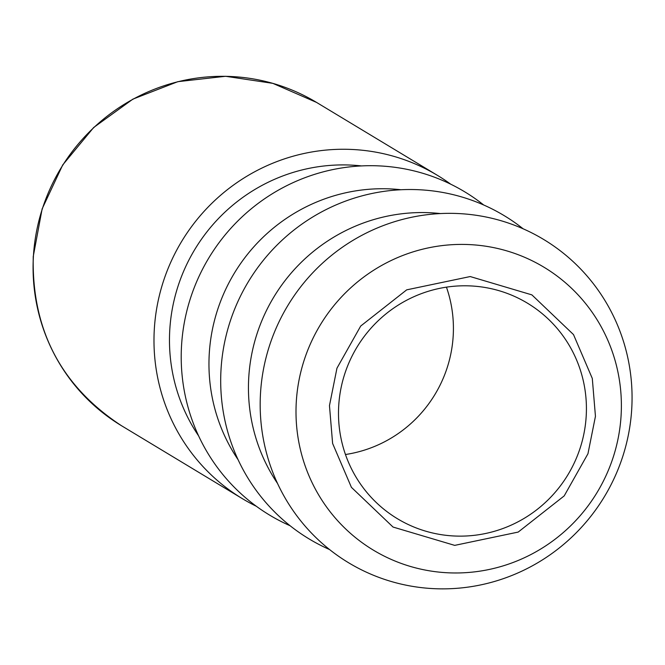 <?xml version="1.0" encoding="UTF-8"?>
<svg xmlns="http://www.w3.org/2000/svg" width="665" height="665" viewBox="0 0 665 665"><rect width="100%" height="100%" fill="white"/><g stroke="black" fill="none" stroke-linecap="round" stroke-linejoin="round"><path stroke-width="1" d="M469.673 285.884A125.86 123.266 121.1 0 0 344.221 375.559A125.86 123.266 121.1 0 0 397.429 518.725A125.86 123.266 121.1 0 0 455.242 536.04A125.86 123.266 121.1 0 0 580.695 446.365A125.86 123.266 121.1 0 0 527.486 303.198A125.86 123.266 121.1 0 0 469.673 285.884M450.712 184.188A188.794 184.895 121.1 0 0 437.462 175.377A188.794 184.895 121.1 0 0 350.738 149.409A188.794 184.895 121.1 0 0 162.576 283.913A188.794 184.895 121.1 0 0 242.384 498.667A188.794 184.895 121.1 0 0 256.358 506.281M361.477 165.918A173.058 169.492 121.1 0 0 349.84 165.045A173.058 169.492 121.1 0 0 191.828 254.587A173.058 169.492 121.1 0 0 198.594 435.858M456.938 213.49A188.794 184.895 -58.9 0 1 631.75 408.568A188.794 184.895 -58.9 0 1 435.301 588.716A188.794 184.895 -58.9 0 1 260.489 393.638A188.794 184.895 -58.9 0 1 456.938 213.49M400.962 189.741A173.058 169.492 121.1 0 0 389.324 188.868A173.058 169.492 121.1 0 0 231.312 278.411A173.058 169.492 121.1 0 0 238.078 459.681M483.671 204.978A188.794 184.895 121.1 0 0 377.969 165.843A188.794 184.895 121.1 0 0 186.657 311.702A188.794 184.895 121.1 0 0 290.115 525.749M277.563 483.505A173.058 169.492 -58.9 0 1 270.796 302.243A173.058 169.492 -58.9 0 1 428.809 212.692A173.058 169.492 -58.9 0 1 440.446 213.565M329.599 549.573A188.794 184.895 -58.9 0 1 226.142 335.526A188.794 184.895 -58.9 0 1 417.454 189.666A188.794 184.895 -58.9 0 1 523.156 228.81M345.459 454.511A125.86 123.266 121.1 0 0 446.448 287.155M242.384 498.667L121.487 425.716A188.794 184.895 -58.9 0 1 33.391 256.607A188.794 184.895 -58.9 0 1 229.841 76.458A188.794 184.895 -58.9 0 1 316.565 102.427L437.462 175.377M449.232 572.848A165.186 161.778 121.1 0 0 621.11 415.218A165.186 161.778 121.1 0 0 468.16 244.537A165.186 161.778 121.1 0 0 296.274 402.159A165.186 161.778 121.1 0 0 449.232 572.848M329.466 405.617L336.956 368.194L360.713 326.033L406.714 289.84L470.205 276.549L531.884 294.878L573.504 334.586L592.299 378.46L595.449 416.307L587.96 453.73L564.203 495.89L518.201 532.075L454.71 545.375L393.032 527.046L351.411 487.337L332.616 443.464L329.466 405.617M121.487 425.716C60.989 386.074 31.579 329.649 33.25 256.432L42.136 208.877L62.718 164.928L93.657 127.514L132.9 99.127L177.863 81.662L225.568 76.284L272.85 83.358L316.565 102.427"/></g></svg>
